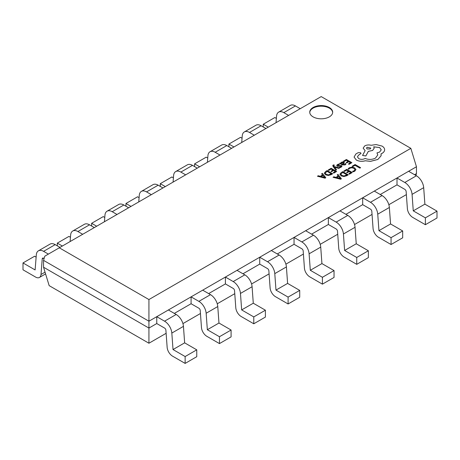 <?xml version="1.0" encoding="UTF-8"?>
<svg xmlns="http://www.w3.org/2000/svg" width="460" height="460" viewBox="0 0 460 460"><rect width="100%" height="100%" fill="white"/><g stroke="black" fill="none" stroke-linecap="round" stroke-linejoin="round"><path stroke-width="0.69" d="M329.314 107.508A11.466 6.618 0 0 0 316.819 106.076A11.466 6.618 0 0 0 309.741 112.188A11.466 6.618 0 0 0 313.099 116.869A11.466 6.618 0 0 0 325.594 118.306A11.466 6.618 0 0 0 332.672 112.188A11.466 6.618 0 0 0 329.314 107.508M332.655 112.504A11.466 6.618 0 0 0 329.314 108.134A11.466 6.618 0 0 0 317.066 106.639A11.466 6.618 0 0 0 309.752 112.504M406.364 194.609L388.849 204.717M372.048 214.423L354.528 224.532M337.726 234.238L320.212 244.346M303.404 254.052L285.89 264.161M269.089 273.867L251.568 283.975M234.767 293.681L217.252 303.79M200.445 313.496L182.93 323.604M166.129 333.31L148.931 343.235L49.162 285.637L43.539 267.226L148.931 328.072L156.768 323.547L156.768 316.681L294.043 237.423L416.461 166.75L416.461 173.615L414.569 174.708M59.294 247.802L321.207 96.588L410.837 148.339L148.931 299.552L59.294 247.802L44.821 256.157L43.539 260.36L43.539 267.226M380.253 194.522L397.003 184.845L397.003 177.986L404.8 182.482A10.321 5.957 60 0 1 412.068 194.367L413.264 210.852L424.885 204.142L437 211.134L437 218L425.379 224.71L412.769 217.43A7.642 4.41 -120 0 1 407.382 208.621L406.145 191.55A1.909 1.104 60 0 0 404.8 189.347L397.003 184.845M345.931 214.337L362.687 204.66L362.687 197.8L370.478 202.296A10.321 5.957 60 0 1 377.746 214.182L378.942 230.667L390.563 223.957L402.678 230.949L402.678 237.814L391.058 244.524L378.448 237.245A7.642 4.41 -120 0 1 373.066 228.436L371.824 211.364A1.909 1.104 60 0 0 370.478 209.162L362.687 204.66M311.61 234.151L328.365 224.474L328.365 217.609L336.156 222.111A10.321 5.957 60 0 1 343.424 233.996L344.62 250.481L356.241 243.771L368.362 250.763L368.362 257.629L356.741 264.339L344.126 257.059A7.642 4.41 -120 0 1 338.744 248.25L337.502 231.179A1.909 1.104 60 0 0 336.156 228.976L328.365 224.474M277.294 253.966L294.043 244.289L294.043 237.423L301.841 241.925A10.321 5.957 60 0 1 309.108 253.811L310.304 270.29L321.925 263.586L334.041 270.578L334.041 277.443L322.42 284.154L309.81 276.874A7.642 4.41 -120 0 1 304.422 268.065L303.186 250.993A1.909 1.104 60 0 0 301.841 248.791L294.043 244.289M242.972 273.78L259.727 264.103L259.727 257.238L267.519 261.74A10.321 5.957 60 0 1 274.787 273.625L275.983 290.105L287.603 283.4L299.719 290.392L299.719 297.258L288.098 303.968L275.488 296.688A7.642 4.41 -120 0 1 270.106 287.88L268.864 270.808A1.909 1.104 60 0 0 267.519 268.605L259.727 264.103M208.65 293.595L225.406 283.918L225.406 277.052L233.197 281.555A10.321 5.957 60 0 1 240.465 293.44L241.661 309.919L253.282 303.215L265.403 310.207L265.403 317.072L253.782 323.782L241.166 316.503A7.642 4.41 -120 0 1 235.784 307.694L234.542 290.622A1.909 1.104 60 0 0 233.197 288.42L225.406 283.918M174.334 313.409L191.084 303.732L191.084 296.867L198.881 301.369A10.321 5.957 60 0 1 206.149 313.254L207.345 329.734L218.966 323.029L231.081 330.021L231.081 336.887L219.46 343.597L206.85 336.317A7.642 4.41 -120 0 1 201.463 327.509L200.226 310.437A1.909 1.104 60 0 0 198.881 308.234L191.084 303.732M43.539 260.36L148.931 321.207L156.768 316.681L164.559 321.183A10.321 5.957 60 0 1 171.827 333.069L173.023 349.548L184.644 342.844L196.759 349.836L196.759 356.701L185.138 363.411L172.529 356.132A7.642 4.41 -120 0 1 167.147 347.323L165.905 330.251A1.909 1.104 60 0 0 164.559 328.049L156.768 323.547M148.931 299.552L148.931 343.235M410.837 148.339L416.461 166.75M415.897 175.473L416.461 173.615M173.023 349.548L185.138 356.546L196.759 349.836M185.138 356.546L185.138 363.411M168.389 309.977L176.18 314.473A10.321 5.957 60 0 1 183.448 326.358L184.644 342.844M207.345 329.734L219.46 336.731L231.081 330.021M219.46 336.731L219.46 343.597M202.705 290.162L210.496 294.659A10.321 5.957 60 0 1 217.77 306.544L218.966 323.029M241.661 309.919L253.782 316.917L265.403 310.207M253.782 316.917L253.782 323.782M237.026 270.348L244.818 274.844A10.321 5.957 60 0 1 252.086 286.729L253.282 303.215M275.983 290.105L288.098 297.103L299.719 290.392M288.098 297.103L288.098 303.968M271.348 250.533L279.139 255.03A10.321 5.957 60 0 1 286.407 266.915L287.603 283.4M310.304 270.29L322.42 277.288L334.041 270.578M322.42 277.288L322.42 284.154M305.664 230.719L313.455 235.215A10.321 5.957 60 0 1 320.729 247.1L321.925 263.586M344.62 250.481L356.741 257.473L368.362 250.763M356.741 257.473L356.741 264.339M339.986 210.904L347.777 215.401A10.321 5.957 60 0 1 355.045 227.286L356.241 243.771M378.942 230.667L391.058 237.659L402.678 230.949M391.058 237.659L391.058 244.524M374.308 191.09L382.099 195.586A10.321 5.957 60 0 1 389.367 207.477L390.563 223.957M413.264 210.852L425.379 217.844L437 211.134M425.379 217.844L425.379 224.71M408.624 171.275L416.415 175.772A10.321 5.957 60 0 1 423.689 187.663L424.885 204.142M44.102 258.503L43.585 258.204A1.909 1.104 -120 0 0 42.625 258.106A1.909 1.104 -120 0 0 42.234 258.848L40.997 274.493A7.642 4.41 60 0 1 39.433 277.46A7.642 4.41 60 0 1 35.615 277.081L23 269.801L23 262.936L34.621 256.226L36.133 257.1M59.995 247.394L55.2 244.628A10.321 5.957 -120 0 0 50.042 244.116L38.421 250.827A10.321 5.957 -120 0 0 36.311 254.834L35.115 269.934L23 262.936M48.375 254.104L43.585 251.338A10.321 5.957 -120 0 0 38.421 250.827M94.317 227.579L89.522 224.814A10.321 5.957 -120 0 0 84.364 224.302L72.743 231.012A10.321 5.957 -120 0 0 70.633 235.02L70.115 241.552M82.696 234.289L77.901 231.524A10.321 5.957 -120 0 0 72.743 231.012M70.455 237.285L68.942 236.411L57.322 243.121L57.322 245.853M62.359 246.031L57.322 243.121M128.633 207.765L123.843 204.999A10.321 5.957 -120 0 0 118.686 204.487L107.065 211.197A10.321 5.957 -120 0 0 104.955 215.205L104.437 221.737M117.018 214.475L112.223 211.709A10.321 5.957 -120 0 0 107.065 211.197M104.776 217.471L103.258 216.597L91.638 223.307L91.638 226.038M96.68 226.216L91.638 223.307M162.955 187.95L158.159 185.184A10.321 5.957 -120 0 0 153.002 184.673L141.381 191.383A10.321 5.957 -120 0 0 139.271 195.391L138.753 201.923M151.334 194.66L146.544 191.895A10.321 5.957 -120 0 0 141.381 191.383M139.093 197.656L137.58 196.782L125.959 203.492L125.959 206.224M131.002 206.402L125.959 203.492M197.277 168.136L192.481 165.37A10.321 5.957 -120 0 0 187.323 164.858L175.703 171.568A10.321 5.957 -120 0 0 173.592 175.576L173.075 182.108M185.656 174.846L180.861 172.08A10.321 5.957 -120 0 0 175.703 171.568M173.414 177.842L171.902 176.968L160.281 183.678L160.281 186.409M165.318 186.587L160.281 183.678M231.593 148.321L226.803 145.555A10.321 5.957 -120 0 0 221.645 145.044L210.024 151.754A10.321 5.957 -120 0 0 207.914 155.762L207.397 162.294M219.978 155.031L215.182 152.266A10.321 5.957 -120 0 0 210.024 151.754M207.736 158.027L206.218 157.153L194.597 163.863L194.597 166.595M199.64 166.773L194.597 163.863M265.914 128.507L261.119 125.741A10.321 5.957 -120 0 0 255.961 125.229L244.34 131.939A10.321 5.957 -120 0 0 242.23 135.947L241.713 142.479M254.294 135.217L249.504 132.451A10.321 5.957 -120 0 0 244.34 131.939M242.052 138.213L240.54 137.339L228.919 144.049L228.919 146.78M233.962 146.958L228.919 144.049M300.236 108.698L295.441 105.926A10.321 5.957 -120 0 0 290.283 105.415L278.662 112.125A10.321 5.957 -120 0 0 276.552 116.133L276.034 122.665M288.615 115.402L283.82 112.637A10.321 5.957 -120 0 0 278.662 112.125M276.374 118.398L274.861 117.524L263.241 124.234L263.241 126.966M268.278 127.144L263.241 124.234M352.21 166.198L352.837 166.589L355.028 165.324L359.898 168.136L360.605 167.693L355.108 164.525L352.21 166.198L352.837 166.589M352.837 166.554L355.028 165.324M355.028 165.295L359.898 168.136M359.898 168.107L360.605 167.693M348.099 168.831L348.778 169.222L349.83 168.193L351.82 167.71L353.93 168.308L355.005 169.59L354.114 170.809L352.492 171.367L353.24 171.798L354.763 171.177L355.971 169.544L354.631 167.854L351.94 167.112L349.301 167.768L348.099 168.831L348.778 169.257L349.83 168.222L351.82 167.745L353.93 168.337L355.005 169.654M352.492 171.367L353.24 171.827L354.763 171.206L355.971 169.544M343.815 171.045L344.442 171.402L346.69 170.108L348.536 171.177L346.575 172.31L347.202 172.672L349.169 171.54L350.928 172.552L348.806 173.776L349.439 174.144L352.268 172.511L346.771 169.337L343.815 171.074L344.442 171.436L346.69 170.137L348.513 171.189M346.575 172.31L347.202 172.707L349.169 171.568L350.899 172.569M348.806 173.776L349.439 174.173L352.268 172.511M339.905 174.19L341.124 175.852L343.902 176.502L348.277 174.817L342.78 171.643L341.268 172.517L339.9 174.271M346.903 174.875L342.694 172.442L340.837 174.15L341.849 175.409L343.999 175.956L346.932 174.857L342.694 172.414L340.837 174.19M339.905 174.225L341.124 175.881L343.902 176.531L346.708 175.749L348.277 174.817M333.051 177.255L340.641 179.222L341.4 178.785L338.002 174.403L337.214 174.852L338.192 176.025L335.903 177.347L333.839 176.807L333.051 177.29L340.641 179.25L341.4 178.785M338.589 176.513L336.743 177.583L340.325 178.595L338.589 176.513L336.777 177.589M337.214 174.852L338.175 176.036M340.342 178.612L338.589 176.548M343.436 161.195L344.063 161.558L346.311 160.258L348.157 161.328L346.19 162.46L346.823 162.823L348.789 161.69L350.549 162.708L348.427 163.933L349.059 164.295L351.888 162.662L346.391 159.488L343.436 161.224L344.063 161.586L346.311 160.293L348.134 161.345M346.19 162.46L346.823 162.857L348.789 161.724L350.52 162.719M348.427 163.933L349.059 164.329L351.888 162.662M345.058 164.893L346.046 163.904L345.374 163.518L344.563 164.536L342.809 164.439L344.373 162.863L343.827 162.184L342.654 161.897L341.441 162.242L340.917 163.352L340.314 163.001L339.624 163.398L342.148 164.852L345.058 164.927L346.046 163.904M340.86 163.007L340.935 163.34M343.499 163.012L342.527 162.466L341.826 162.667L341.4 163.288L342.28 164.134L343.499 163.012L343.189 162.616L341.826 162.702L341.4 163.317M339.624 163.398L342.148 164.887L345.058 164.927M340.86 163.041L340.923 163.346M342.832 164.45L344.373 162.898M343.499 163.041L343.189 162.65M339.537 164.427L338.83 164.013L337.531 164.496L336.703 165.335L337.105 166.083L340.906 166.037L340.682 166.779L339.399 167.187L340.066 167.572L341.171 167.135L341.947 166.33L341.55 165.594L337.749 165.634L338.025 164.858L339.537 164.427L338.025 164.893L337.749 165.669M336.703 165.37L337.105 166.112L337.985 166.353L340.388 165.945L341.078 166.411M340.906 166.066L341.078 166.376M339.399 167.187L340.066 167.607L341.171 167.17L341.975 166.198M334.454 167.135L338.836 168.383L339.606 167.94L334.15 166.566L333.736 165.98L334.357 165.071L333.247 164.945L332.758 165.657L333.103 166.48L335.84 170.142L336.553 169.7L334.454 167.158M335.84 170.114L336.553 169.7M334.46 167.17L338.836 168.412L339.606 167.94M333.736 165.98L334.357 165.071M333.736 166.008L333.891 165.284M332.758 165.686L335.84 170.142M328.216 169.981L328.842 170.344L331.091 169.05L332.936 170.114L330.97 171.252L331.603 171.614L333.569 170.476L335.328 171.494L333.207 172.718L333.839 173.081L336.668 171.448L331.171 168.274L328.216 170.016L328.842 170.378L331.091 169.079L332.908 170.131M330.97 171.252L331.603 171.643L333.569 170.511L335.3 171.511M333.207 172.718L333.839 173.115L336.668 171.448M324.3 173.132L325.519 174.794L328.302 175.438L332.672 173.754L327.175 170.579L325.668 171.453L324.3 173.207M331.303 173.817L327.094 171.384L325.237 173.086L326.249 174.352L328.4 174.898L331.332 173.799L327.094 171.356L325.237 173.109M324.3 173.161L325.519 174.823L328.302 175.473L331.108 174.691L332.672 173.754M317.452 176.197L325.042 178.164L325.801 177.721L322.397 173.339L321.615 173.794L322.586 174.967L320.298 176.289L318.24 175.743L317.452 176.226L325.042 178.192L325.801 177.721M322.983 175.455L321.143 176.519L324.725 177.531L322.983 175.455L321.178 176.531M321.615 173.794L322.569 174.978M324.743 177.554L322.983 175.484M356.345 160.04C359.065 161.385 362.06 161.621 365.332 160.758L370.53 161.322L377.873 159.43L381.041 155.842L381.041 153.858L382.018 153.381C383.732 152.369 384.6 151.144 384.635 149.707C384.6 148.304 383.732 147.091 382.018 146.073L376.119 144.561L371.116 145.285C368.816 144.687 366.695 144.888 364.745 145.895L363.135 148.149L365.136 150.627L362.56 155.457L365.838 155.952L368.339 151.352L372.6 150.426L374.204 148.166L373.692 146.815L379.632 147.539L381.248 149.793L379.632 152.053L376.976 152.91L377.792 154.916L375.492 158.096C372.157 159.723 368.707 159.833 365.136 158.435L364.826 158.614C362.791 159.585 360.761 159.585 358.731 158.614L357.449 156.848L358.495 155.233L361.025 153.404L360.525 152.703L358.179 152.662L355.873 153.991L354.079 157.061L356.345 160.068C359.065 161.414 362.06 161.655 365.332 160.793L370.53 161.356L377.873 159.459L381.041 155.871L381.173 154.911M354.079 157.09L356.345 160.068M367.132 147.223L366.499 148.103L367.132 148.982L370.179 148.982L370.806 148.103L367.132 147.223L366.499 148.114M357.449 156.86L358.495 155.261L361.025 153.433M376.976 152.91L377.792 154.934M373.692 146.849L379.632 147.568L381.248 149.81M362.56 155.457L365.838 155.986L368.339 151.38L372.6 150.46L374.204 148.201M363.135 148.149L365.136 150.661M381.041 153.887L382.018 153.416C383.732 152.404 384.6 151.173 384.635 149.736L384.635 149.736M370.806 148.114L367.132 147.252M171.827 333.069L183.448 326.358M164.559 321.183L176.18 314.473M206.149 313.254L217.77 306.544M198.881 301.369L210.496 294.659M240.465 293.44L252.086 286.729M233.197 281.555L244.818 274.844M274.787 273.625L286.407 266.915M267.519 261.74L279.139 255.03M309.108 253.811L320.729 247.1M301.841 241.925L313.455 235.215M343.424 233.996L355.045 227.286M336.156 222.111L347.777 215.401M377.746 214.182L389.367 207.477M370.478 202.296L382.099 195.586M412.068 194.367L423.689 187.663M404.8 182.482L416.415 175.772M40.997 274.493L45.045 272.159M42.234 258.848L43.464 258.14M43.585 251.338L55.2 244.628M77.901 231.524L89.522 224.814M112.223 211.709L123.843 204.999M146.544 191.895L158.159 185.184M180.861 172.08L192.481 165.37M215.182 152.266L226.803 145.555M249.504 132.451L261.119 125.741M283.82 112.637L295.441 105.926M39.433 277.46L45.58 273.913"/></g></svg>
